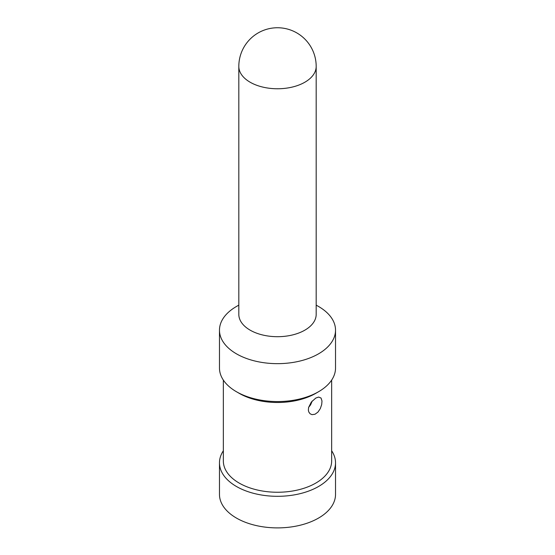 <?xml version="1.0" encoding="UTF-8"?>
<svg xmlns="http://www.w3.org/2000/svg" width="555" height="555" viewBox="0 0 555 555"><rect width="100%" height="100%" fill="white"/><g stroke="black" fill="none" stroke-linecap="round" stroke-linejoin="round"><path stroke-width="0.83" d="M308.608 407.412L310.606 404.81L312.222 401.001M315.795 398.06L311.313 402.084L308.601 407.453L308.365 410.2L308.795 411.99L310.092 413.766L312 414.647L315.025 414.238L317.973 412.081L320.304 408.612L321.692 404.553L321.997 401.008L321.04 398.032L318.632 397.068L315.795 398.06M331.654 450.785A58.025 33.501 180 0 1 335.525 462.808L335.525 494.394A58.025 33.501 180 0 1 299.707 525.342A58.025 33.501 180 0 1 236.472 518.079A58.025 33.501 180 0 1 219.475 494.394L219.475 462.808A58.025 33.501 180 0 1 223.346 450.785M335.525 462.808A58.025 33.501 180 0 1 299.707 493.763A58.025 33.501 180 0 1 236.472 486.499A58.025 33.501 180 0 1 219.475 462.808M331.654 380.085L331.654 460.99A54.154 31.267 180 0 1 298.222 489.871A54.154 31.267 180 0 1 239.205 483.093A54.154 31.267 180 0 1 223.346 460.99L223.346 380.085M318.528 306.471L316.183 305.118L318.528 306.471A58.025 33.501 180 0 1 335.525 330.156L335.525 368.055A58.025 33.501 180 0 1 318.528 391.747L315.795 393.329A54.154 31.267 180 0 1 239.205 393.329L236.472 391.747A58.025 33.501 180 0 1 219.475 368.055L219.475 330.156A58.025 33.501 180 0 1 236.472 306.471L238.816 305.118M318.528 391.747A58.025 33.501 180 0 1 236.472 391.747L239.205 393.329M335.525 330.156A58.025 33.501 180 0 1 299.707 361.104A58.025 33.501 180 0 1 236.472 353.847A58.025 33.501 180 0 1 219.475 330.156M316.183 314.366A38.683 22.332 180 0 1 292.305 334.998A38.683 22.332 180 0 1 250.145 330.156A38.683 22.332 180 0 1 238.816 314.366L238.816 66.433A38.683 22.332 180 0 0 250.145 82.223A38.683 22.332 180 0 0 292.305 87.066A38.683 22.332 180 0 0 316.183 66.433L316.183 314.366M316.183 66.433A38.683 38.683 0 0 0 296.842 32.932A38.683 38.683 0 0 0 238.816 66.433"/></g></svg>
